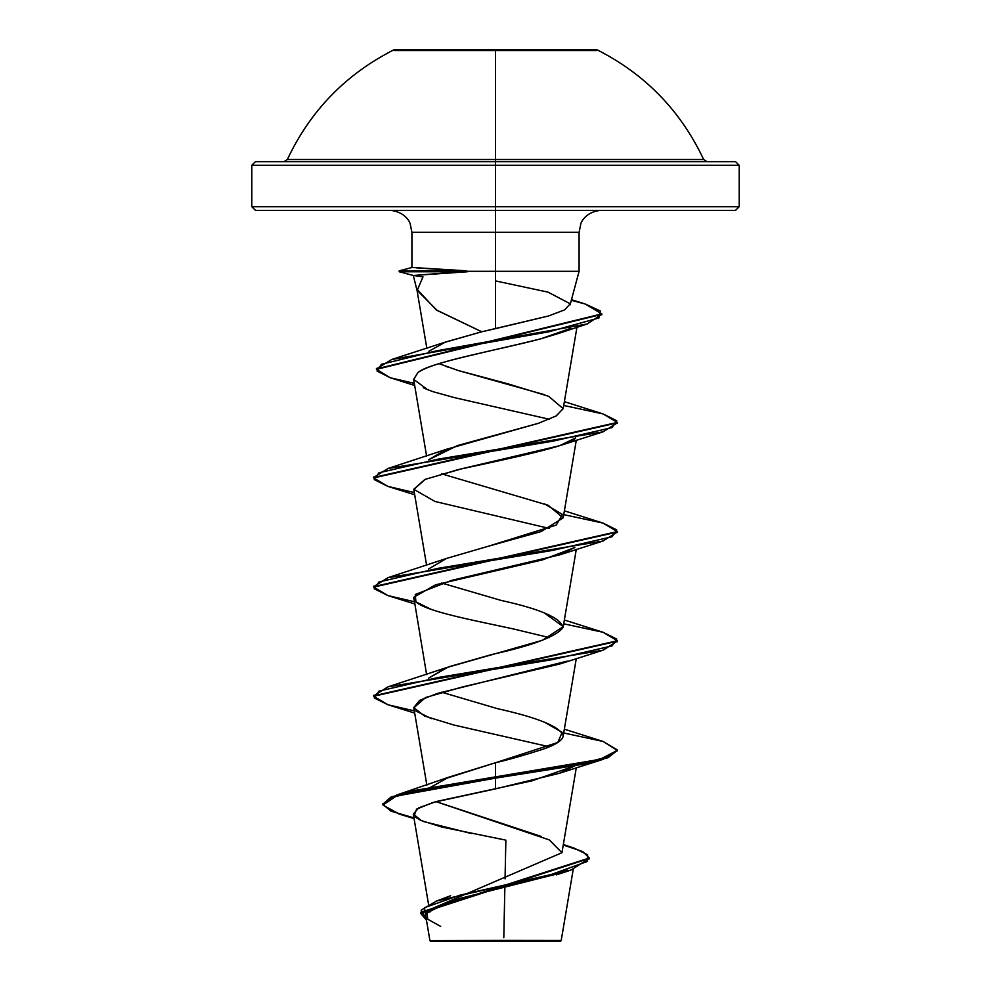 <?xml version="1.0" encoding="UTF-8"?>
<svg xmlns="http://www.w3.org/2000/svg" width="991" height="991" viewBox="0 0 991 991"><rect width="100%" height="100%" fill="white"/><g stroke="black" fill="none" stroke-linecap="round" stroke-linejoin="round"><path stroke-width="1.49" d="M460.344 159.514L703.66 159.514C680.594 110.558 644.893 73.904 596.57 49.55L495.5 49.55L495.5 50.516L596.57 50.516L394.43 50.516L495.5 50.516L495.5 49.55L394.43 49.55L495.5 49.55L495.5 159.514L703.66 159.514L560.324 159.514M735.533 210.389L739.187 206.735L495.5 206.735L739.187 206.735L739.187 165.299L735.533 161.644L495.5 161.644L495.5 159.514L495.5 165.299L739.187 165.299L495.5 165.299L495.5 210.389L735.533 210.389L495.5 210.389L495.5 232.315L411.909 232.315L410.163 223.755C409.382 220.609 403.51 211.269 389.971 210.389M425.746 915.944L429.921 940.608L441.664 940.632L429.921 940.608L430.763 941.45L495.5 941.45L495.5 940.546L495.5 941.45L495.5 940.546L429.958 940.608L503.738 940.409L561.079 940.484L495.5 940.546L495.5 941.45L556.236 941.45M430.763 941.45L560.237 941.45L561.216 940.471L573.232 869.318M416.22 267.843L466.773 271.311L495.5 271.311L495.5 232.315L579.091 232.315L495.5 232.315L495.5 271.311L466.773 271.311L413.284 275.473L422.984 276.848L417.199 290.4L437.18 310.443L481.762 331.774L495.5 328.653L495.5 271.311L579.091 271.311L495.5 271.311L495.5 328.653L548.655 315.943L564.709 309.824L570.234 303.803L548.011 292.134L495.5 280.911M412.008 267.483L399.2 270.853L399.2 271.757L467.43 271.757L399.2 271.757L399.46 270.853L399.2 271.757L413.284 275.473L417.261 291.304M422.984 276.848L413.284 275.473L467.43 271.757L466.773 270.853L399.2 270.853L466.773 270.853L411.909 267.446L411.909 232.315L495.5 232.315L495.5 206.735L251.813 206.735L495.5 206.735L495.5 165.299L251.813 165.299L495.5 165.299L495.5 161.644L255.467 161.644L735.533 161.644M430.057 909.478L561.959 852.706L549.348 839.934L436.015 801.62L541.259 836.454M444.637 778.876L495.5 762.748C508.371 759.763 524.239 755.253 543.093 749.208C556.162 744.613 562.876 740.104 563.247 735.681C559.927 726.663 537.964 717.645 497.358 708.639L441.639 692.201M576.304 658.519L563.247 735.681M544.443 613.008L563.235 626.659L542.35 640.31L446.557 667.6L428.558 678.166L448.564 666.856L491.784 654.518C532.675 645.513 556.447 636.482 563.099 627.464L576.304 549.348M563.099 627.464C560.968 618.025 540.281 609.007 501.062 600.41L441.652 583.03M544.455 503.837L562.467 514.453L556.261 525.069L488.105 546.301L541.173 531.548L563.198 517.859L548.11 505.261L441.639 473.847M563.235 408.465L556.323 415.873L538.534 423.268L446.545 449.257L428.558 459.824L457.582 445.541L538.2 423.38L556.025 416.022L563.198 408.676L548.68 396.313L508.371 383.963L457.953 370.436L439.05 363.647M444.302 342.477L481.762 331.774L436.226 309.873L417.05 289.347M413.668 379.466L417.892 372.616C428.608 362.929 490.025 351.669 540.727 338.835L558.701 333.41L570.791 328.294L540.727 338.835C498.312 350.096 432.633 361.356 417.892 372.616L413.643 379.342L427.418 389.562L433.042 391.68L454.547 397.664L549.361 419.267M575.61 437.588C573.888 444.525 525.651 455.166 458.499 469.523L424.792 479.508L413.767 489.281L434.938 501.458L549.348 528.438M431.432 609.477L415.923 601.871L415.241 594.489L451.586 580.392L559.581 554.898L574.867 547.478L542.387 559.915L435.582 584.814L413.755 597.263L426.625 674.598M413.755 597.263C411.401 609.192 472.15 619.833 514.552 629.211L549.348 637.609M413.804 707.809L425.56 697.528L462.983 686.813L559.581 664.069L567.199 661.133L437.105 693.539L419.602 700.377L413.767 707.624L424.606 716.072L453.866 725.016L549.361 746.78M430.54 787.337L448.873 777.155L495.5 762.748L495.5 788.886L559.581 773.24L574.867 765.82L532.093 780.809L436.486 801.484L418.809 807.789L413.309 814.094L421.373 820.61L442.073 827.113L505.868 840.145L505.051 878.844M503.8 937.721L504.853 887.911M567.831 870.135L446.272 902.429L426.006 913.727M544.455 722.179L562.157 732.324L557.809 742.47L495.5 762.748L495.5 777.241L396.809 794.98L382.96 804.06L391.086 797.012L414.808 790.422L599.951 759.341L617.306 750.398L603.061 741.441L563.743 732.981M563.26 845.013L574.223 848.185L587.638 854.787L587.49 861.39L550.959 874.595L436.573 901.005L421.15 910.11L426.303 919.214L420.531 912.315L589.261 858.008L582.634 851.517L563.26 845.013M603.024 741.429L617.343 749.939L608.065 756.765L581.655 763.59L495.5 777.241L495.5 778.146L414.808 791.326L391.086 797.916L382.922 804.519L391.086 811.195L413.953 817.885L399.088 814.007L382.972 805.039L396.227 796.083L495.5 778.146L581.655 764.495L608.065 757.681L617.306 750.398L603.061 759.354L495.5 778.146L495.5 788.886L433.34 802.376L416.567 809.127L414.139 815.866M589.236 858.466L420.531 913.231L426.477 920.23L424.421 907.694L460.01 895.158L570.94 870.073L589.236 858.466M562.777 872.489L459.205 898.626L426.861 912.277L427.765 919.264L440.673 926.399M415.266 817.042L420.58 820.251M423.677 821.564L471.258 833.505M255.467 210.389L495.5 210.389L255.467 210.389L251.813 206.735L251.813 165.299L255.467 161.644M570.234 303.828L564.659 309.849L548.593 315.968L481.762 331.774L445.331 342.106L428.892 351.272M443.311 365.369L443.993 365.642M445.777 366.323L447.734 367.042M457.953 370.436L544.455 394.666M488.105 546.301L446.557 558.428L428.558 568.995M603.011 632.258L617.343 640.768L373.694 695.818L387.939 686.862L552.743 659.572L612.029 645.921L616.774 639.096L603.061 632.27L563.743 623.81M603.011 523.087L617.343 531.597L373.694 586.635L387.939 577.691L552.743 550.389L612.029 536.75L616.774 529.925L603.061 523.099L563.743 514.639M603.011 413.916L617.343 422.426L373.694 477.464L387.939 468.508L552.755 441.218L612.042 427.579L616.774 420.754L603.061 413.928L563.743 405.455M585.359 304.064L601.822 313.912L376.469 368.887L391.618 359.522L548.878 331.799L598.973 317.938L600.335 311.001L585.408 304.076L571.324 300.298M387.976 704.774L373.657 696.264L617.306 641.227L603.061 650.183L438.257 677.472L378.971 691.123L374.226 697.937L387.939 704.762L414.325 710.894M387.989 595.603L373.657 587.093L617.306 532.056L603.061 541.012L438.245 568.301L378.958 581.952L374.226 588.765L387.939 595.591L414.325 601.723M387.989 486.432L373.657 477.922L617.306 422.884L603.061 431.828L438.257 459.13L378.971 472.769L374.226 479.594L387.939 486.42L414.325 492.552M414.672 385.474L390.243 377.744L376.431 369.346L601.785 314.37L587.13 323.995L436.325 350.864L381.386 364.304L376.989 371.018L390.243 377.744L414.325 383.368M431.419 718.648L415.786 710.931M413.804 489.467L425.263 479.31L462.289 468.632L559.593 445.715L574.867 438.307M454.547 397.664L433.042 391.68M427.418 389.562L423.281 387.754M399.46 270.853L412.169 267.434M399.46 271.757L413.111 275.436M518.739 941.45L560.237 941.45M495.5 941.45L472.261 941.45M284.008 161.644L287.34 159.514L495.5 159.514L495.5 49.55L596.57 49.55M601.029 210.389C587.49 211.269 581.618 220.609 580.837 223.755L579.091 232.315L579.091 271.311L570.122 304.782M429.859 912.129L429.475 909.874M428.546 904.362L413.309 814.094M561.959 852.706L576.304 767.691M426.861 785.157L413.767 707.624M426.625 565.427L413.767 489.281M563.198 517.859L576.304 440.177M426.625 456.256L413.643 379.342M563.198 408.676L576.935 327.278M426.861 348.46L417.025 290.202M450.583 895.753L436.573 901.005M563.334 844.505L574.223 848.185M448.873 777.155L396.809 794.98M420.531 912.315L420.531 913.231M589.261 858.008L589.261 858.924M382.922 803.602L382.922 804.519M556.447 874.842L570.94 870.073M399.088 814.007L414.077 818.64M571.497 299.678L585.408 304.076M445.331 342.106L391.618 359.522M564.375 401.665L603.061 413.928M446.545 449.257L387.939 468.508M564.375 510.836L603.061 523.099M446.557 558.428L387.939 577.691M564.375 620.007L603.061 632.27M446.557 667.6L387.939 686.862M564.375 729.178L603.061 741.441M617.343 750.856L617.343 749.939M373.657 696.264L373.657 695.36M617.343 641.685L617.343 640.768M373.657 587.093L373.657 586.189M617.343 532.514L617.343 531.597M373.657 477.922L373.657 477.018M617.343 423.33L617.343 422.426M376.431 369.346L376.431 368.429M601.822 314.828L601.822 313.912M559.581 773.24L603.061 759.354M414.696 713.111L387.939 704.762M559.581 664.069L603.061 650.183M414.696 603.94L387.939 595.591M559.581 554.898L603.061 541.012M414.696 494.769L387.939 486.42M559.593 445.715L603.061 431.828M558.701 333.41L587.13 323.995M703.66 159.514L706.992 161.644M287.34 159.514C310.406 110.558 346.107 73.904 394.43 49.55"/></g></svg>
